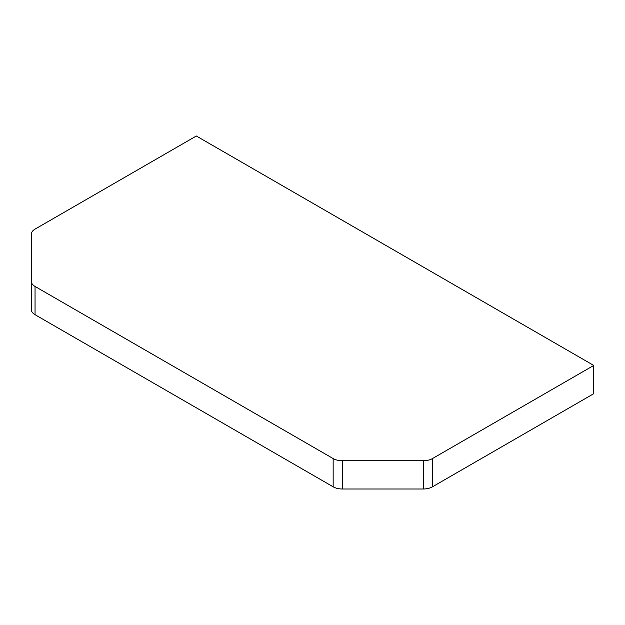 <?xml version="1.0" encoding="UTF-8"?>
<svg xmlns="http://www.w3.org/2000/svg" width="625" height="625" viewBox="0 0 625 625"><rect width="100%" height="100%" fill="white"/><g stroke="black" fill="none" stroke-linecap="round" stroke-linejoin="round"><path stroke-width="0.94" d="M35.047 286.453L35.047 314.695L333.156 486.805L333.156 458.562A12.969 7.484 0 0 0 342.328 460.758L423.297 460.758A12.969 7.484 0 0 0 432.469 458.562L593.75 365.445L196.328 136L35.047 229.117A12.969 7.484 0 0 0 31.25 234.414L31.25 281.156A12.969 7.484 0 0 0 35.047 286.453L333.156 458.562M432.469 458.562L432.469 486.805L593.75 393.688L593.75 365.445M432.469 486.805A12.969 7.484 180 0 1 423.297 489L342.328 489A12.969 7.484 180 0 1 333.156 486.805M35.047 314.695A12.969 7.484 180 0 1 31.25 309.398L31.25 281.156M423.297 489L423.297 460.758M342.328 460.758L342.328 489"/></g></svg>
